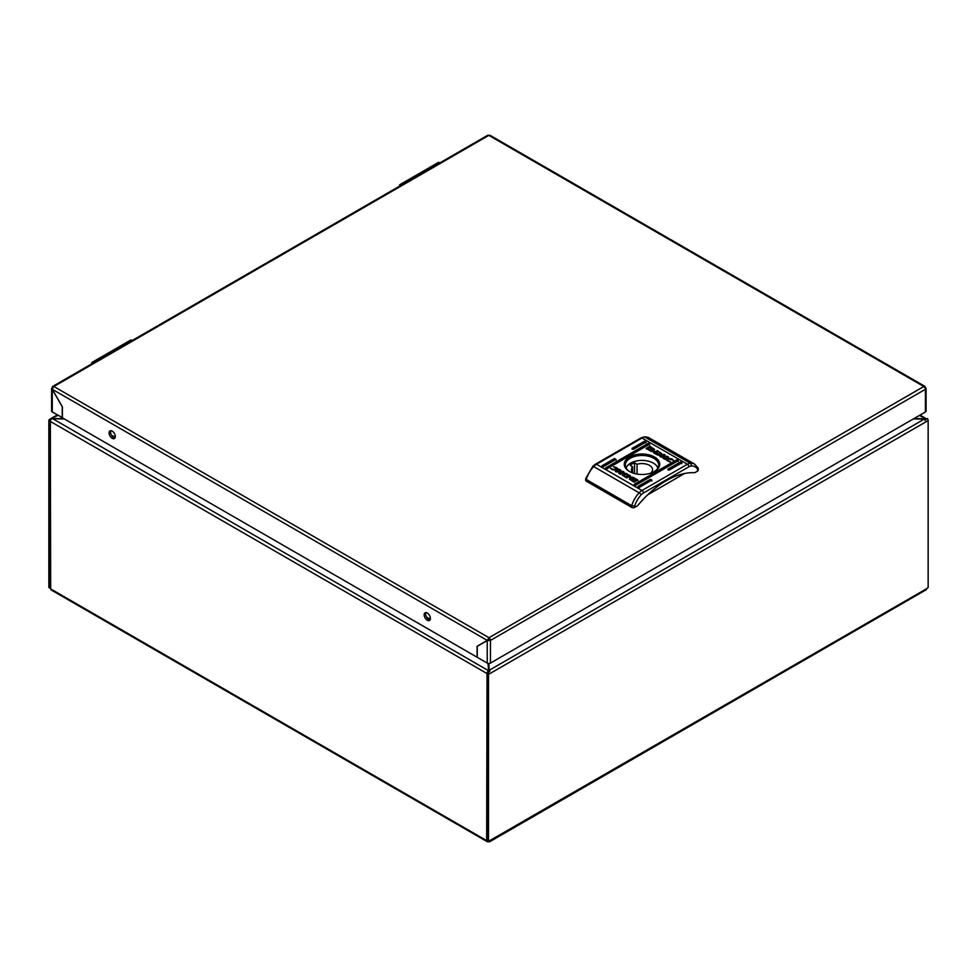 <?xml version="1.0" encoding="UTF-8"?>
<svg xmlns="http://www.w3.org/2000/svg" width="977" height="977" viewBox="0 0 977 977"><rect width="100%" height="100%" fill="white"/><g stroke="black" fill="none" stroke-linecap="round" stroke-linejoin="round"><path stroke-width="1.47" d="M49.595 419.438A2.284 1.319 60 0 0 49.326 419.524A2.284 1.319 60 0 0 48.85 420.574L48.85 587.507L50.316 588.349L50.389 421.319L49.595 419.438L58.009 415.286M924.987 420.44L924.987 418.742L914.118 418.486M490.112 840.733A2.284 1.319 60 0 1 489.636 841.783L926.062 589.815A2.284 1.319 -120 0 0 926.538 588.765L488.5 841.344L487.034 840.489L487.034 673.556L486.668 840.611L50.682 588.899A2.284 1.319 120 0 0 51.158 589.937L487.144 841.649A2.284 1.319 -60 0 1 486.668 840.611M50.682 588.899L50.316 421.417L487.034 673.556L487.755 672.408A2.284 1.319 60 0 1 488.5 674.399L488.5 841.344M63.554 418.486L52.746 418.693M489.147 671.602L488.793 663.468M913.348 418.938L924.254 419.096L925.207 419.841L927.405 418.583A2.284 1.319 -120 0 1 928.15 420.574L928.15 587.507L926.538 588.765M488.28 841.209L488.5 841.661A2.284 1.319 60 0 0 489.636 841.783M488.28 841.539A2.284 1.319 -60 0 1 487.144 841.649M924.254 419.096L489.172 670.295L489.172 671.981M488.866 663.468L489.172 670.295L489.953 671.138L487.755 672.408M488.561 672.408L488.561 670.711L51.793 418.168M925.146 420.464L925.94 418.583A2.284 1.319 -60 0 1 926.208 418.681A2.284 1.319 -60 0 1 926.55 419.072M919.333 415.481L925.94 418.583M488.573 672.53L487.779 671.565L488.561 670.711L488.036 663.395M64.397 418.974L52.013 418.681L51.06 419.426A2.284 1.319 120 0 0 50.328 421.185M487.047 673.275A2.284 1.319 -60 0 1 487.779 671.565M430.1 619.809A4.409 2.54 60 0 1 428.756 619.394A4.409 2.54 60 0 1 425.948 612.616M427.291 620.236A4.409 2.54 60 0 1 424.409 616.353A4.409 2.54 60 0 1 425.08 612.823A4.409 2.54 60 0 1 427.291 613.043A4.409 2.54 60 0 1 430.161 616.927A4.409 2.54 60 0 1 429.489 620.456A4.409 2.54 60 0 1 427.291 620.236M115.017 437.904A4.409 2.54 60 0 1 113.674 437.476A4.409 2.54 60 0 1 110.865 430.71M112.208 438.319A4.409 2.54 60 0 1 109.326 434.447A4.409 2.54 60 0 1 109.998 430.918A4.409 2.54 60 0 1 112.208 431.126A4.409 2.54 60 0 1 115.078 435.009A4.409 2.54 60 0 1 114.407 438.539A4.409 2.54 60 0 1 112.208 438.319M924.938 387.698L923.802 386.501A2.284 1.319 60 0 1 923.949 386.587L923.949 386.587A2.284 1.319 60 0 1 925.414 389.286L925.414 387.6L925.414 389.286L490.454 640.411A2.284 1.319 -120 0 0 488.988 637.712L923.802 386.501L488.842 135.376L53.882 386.501L488.842 637.627M488.988 637.7L487.23 640.411L477.118 646.249L477.118 657.252L62.381 417.802L62.381 406.811L52.269 389.286L53.735 386.416A2.284 1.319 -120 0 0 52.734 386.391L487.694 135.266A2.284 1.319 60 0 1 488.695 135.302L488.695 135.29A2.284 1.319 60 0 1 488.842 135.376L490.454 136.304M925.414 387.429L923.949 386.587M52.269 389.286L487.23 640.411L488.988 639.398L488.988 637.712M477.118 646.249L478.583 645.577M52.734 386.391A2.284 1.319 -120 0 0 52.269 387.429L52.269 411.964A2.284 1.319 180 0 1 51.598 411.036L51.598 388.443M52.66 387.661L52.343 389.42M488.988 639.569L490.454 640.411L487.23 640.582L488.927 639.41M490.454 640.411L490.454 663.09L925.414 411.964L925.414 389.286M52.269 411.964L62.381 417.631M62.235 417.716L62.235 406.725L52.269 389.457M490.454 663.09A2.284 1.319 180 0 1 487.23 663.09L477.264 657.338L477.264 646.334L487.23 640.582L487.23 663.09M926.074 388.443L926.074 411.036A2.284 1.319 180 0 1 925.414 411.964M132.2 340.509L93.89 362.382A3.114 1.795 -120 0 0 92.326 362.235A3.114 1.795 -120 0 0 91.691 363.652L91.691 363.896M92.326 362.235L130.429 340.228A3.114 1.795 60 0 1 131.993 340.387M651.769 472.783L651.329 472.526A10.564 6.106 -0 0 0 652.551 469.668A10.564 6.106 -0 0 0 637.041 464.283L634.537 462.829A13.996 8.072 -0 0 0 632.095 463.965A13.996 8.072 -0 0 0 630.141 465.37L632.644 466.811A10.564 6.106 -0 0 0 631.411 469.668A10.564 6.106 -0 0 0 633.34 473.186M626.147 468.13A16.059 9.269 180 0 1 630.629 463.11A16.059 9.269 180 0 1 646.872 460.839A16.059 9.269 180 0 1 657.826 468.13M632.644 472.526L632.644 466.811M634.537 473.54L634.537 462.829M637.041 474.077L637.041 464.283M651.879 480.965L650.413 480.122L637.957 487.315L639.422 487.315L651.879 480.122L650.413 479.28L637.957 486.461L637.957 487.315L637.957 486.461M678.258 461.51L676.792 460.655L634.293 485.19L635.758 485.19L678.258 460.655L676.792 459.813L634.293 484.348L634.293 485.19L634.293 484.348M615.974 460.24L614.509 459.385L602.052 466.579L603.517 466.579L615.974 459.385L614.509 458.543L602.052 465.736L602.052 466.579L602.052 465.736M646.017 442.886L644.551 442.044L632.095 449.237L633.56 449.237L646.017 442.044L644.551 441.201L632.095 448.394L632.095 449.237L632.095 448.394M649.681 445.011L648.215 444.156L605.716 468.691L607.181 468.691L649.681 444.156L648.215 443.314L605.716 467.849L605.716 468.691L605.716 467.849M681.922 463.623L680.456 462.78L667.999 469.961L669.465 469.961L681.922 462.78L680.456 461.926L667.999 469.119L667.999 469.961L667.999 469.119M654.517 457.016A17.72 10.234 -0 0 0 629.457 457.016A17.72 10.234 -0 0 0 629.457 471.488L629.457 471.488A17.72 10.234 -0 0 0 654.517 471.488A17.72 10.234 -0 0 0 654.517 457.016M654.138 471.696A16.682 9.636 -0 0 0 658.669 465.101A16.682 9.636 -0 0 0 653.784 458.286A16.682 9.636 -0 0 0 635.6 456.198A16.682 9.636 -0 0 0 625.304 465.101A16.682 9.636 -0 0 0 629.835 471.696M620.676 472.441L615.486 471.488L619.442 471.842L619.21 469.278L620.847 470.23L621.067 472.184L622.654 471.28L624.01 472.05L620.236 474.236L618.893 473.466L620.676 472.441L619.186 473.637M627.319 474.004L626.245 473.503C623.57 472.844 622.264 473.344 622.337 475.005L626.611 477.924L630.397 475.738L626.245 473.845C623.57 473.186 622.264 473.686 622.337 475.347M630.092 475.909L627.319 474.346M633.145 479.451L629.97 477.606L633.145 479.451M633.45 479.768L632.327 478.095L629.542 477.411L632.73 477.851L633.56 479.817M667.865 458.885L668.341 460.875L670.466 461.718L667.877 461.083C665.593 459.605 665.117 458.567 666.448 457.969L671.761 458.86L673.348 460.13L667.865 458.885L667.389 459.813M665.764 458.909L666.448 457.969L671.761 459.202L673.348 460.472M654.15 450.898L653.186 449.53L650.841 448.968L653.491 449.347L654.175 451.056M650.89 449.383L653.442 450.849L650.89 449.383M649.876 449.102L650.987 450.788L653.772 451.472L650.816 451.179L646.115 448.467L649.888 446.281L654.59 449.457L650.462 446.965L647.287 448.797L649.79 449.579M646.115 448.797L649.888 446.623L654.59 449.457M649.449 449.689L649.485 450.409L649.766 449.505M656.642 454.5L657.716 455.001C660.391 455.673 661.698 455.16 661.637 453.499L657.35 450.592L653.576 452.766L656.642 454.5M661.747 454L657.35 450.934L653.869 452.937M650.511 448.736L651.635 450.421L654.419 451.093L651.232 450.653L650.438 449.212M650.816 449.151L653.002 449.628L653.992 450.898L650.829 449.237M665.068 455.05L663.298 456.076L668.476 457.016L664.531 456.674L664.751 459.227L663.114 458.274L662.894 456.32L661.307 457.236L659.951 456.454L663.737 454.281L665.068 455.05M634.097 479.402L632.974 477.716L630.189 477.045L633.145 477.326L637.859 480.049L634.085 482.223L629.371 479.06L633.499 481.551L636.674 479.719L634.476 478.437L634.195 479.438M634.708 478.571L637.847 480.501M632.888 478.864L630.519 477.655L632.888 479.096M629.823 477.619L630.788 478.986L633.133 479.536L630.483 479.157L629.811 477.973M629.481 477.973L630.788 478.986M610.857 468.642L616.096 469.961L615.632 467.629L613.507 466.798L616.084 467.421C618.38 468.911 618.844 469.949 617.513 470.535L612.2 469.656L610.625 468.374L612.664 469.351L616.585 469.045M618.209 469.595L617.513 470.535M697.676 469.668A17.378 10.039 120 0 0 691.179 466.005A8.292 4.787 120 0 0 688.895 466.786A2.076 1.197 60 0 0 687.429 464.246L641.999 438.014A2.076 1.197 -120 0 0 640.961 437.916L595.494 464.16A2.076 1.197 -120 0 1 596.532 464.27L641.962 490.491L687.429 464.246A10.368 5.984 -60 0 1 690.287 463.269L644.857 437.037A2.076 1.563 -95.1 0 0 644.099 436.866L649.229 437.916A19.455 11.235 120 0 0 644.857 437.037A10.368 5.984 120 0 0 641.999 438.014L596.532 464.27A10.368 5.984 120 0 0 593.686 466.579A19.455 11.235 120 0 0 586.298 479.487L586.298 478.132L586.298 479.487L631.728 505.72L634.659 506.049L634.659 507.405L637.59 505.72A83.985 48.496 -60 0 1 694.745 472.721L697.676 471.024L697.676 467.641M684.596 473.503L647.739 494.777M634.659 507.405A2.076 1.197 180 0 1 631.728 507.405L631.728 505.72A19.455 11.235 -60 0 1 639.117 492.811A10.368 5.984 -60 0 1 641.962 490.491A2.076 1.197 60 0 1 643.428 493.031A8.292 4.787 120 0 0 641.144 494.887A17.378 10.039 120 0 0 634.659 506.049M586.298 479.487L586.298 481.172L631.728 507.405M586.298 481.172A2.076 1.197 180 0 1 585.687 480.33L585.687 478.742M691.179 466.005A2.076 1.563 84.9 0 0 690.287 463.269A19.455 11.235 -60 0 1 694.659 464.136L698.189 468.191L698.274 470.181A2.076 1.197 180 0 1 697.676 471.024M659.719 452.607L659.609 454.415L659.719 452.949L659.609 454.415L655.457 453.658L658.242 451.716L659.719 452.607L659.609 454.073L655.457 453.316M649.253 450.275L647.287 448.797M649.876 449.444L652.147 451.63M650.511 449.078L652.807 451.264M652.209 450.104L653.442 451.191M652.709 449.823L653.992 451.24M653.198 449.542L654.37 451.203M667.462 456.43L663.298 456.076M664.726 459.214L664.531 456.674M660.244 456.625L663.737 454.281M663.737 454.61L664.775 455.221M667.865 459.227L668.341 460.875M668.341 461.217L670.32 461.974M665.777 459.08L666.448 458.311M633.499 481.551L629.75 479.389M633.499 481.881L636.674 479.719M630.605 477.142L634.476 478.437M629.945 477.521L632.73 478.193L633.853 479.878M631.008 478.119L631.777 478.412M630.287 477.961L631.276 478.706M628.504 475.188L625.72 477.13L624.242 476.239L624.352 474.431L628.504 475.188L625.72 476.8L624.242 475.897L624.352 474.431M616.182 471.891L619.442 471.842M619.235 469.644L620.847 470.23M620.847 470.572L621.067 472.184M621.067 472.526L622.654 471.28M622.654 471.61L623.717 472.221M616.096 469.961L616.597 469.216M614.154 466.945L618.185 469.766M439.955 162.829L401.645 184.702A3.114 1.795 -120 0 0 400.082 184.555A3.114 1.795 -120 0 0 399.446 185.972L399.446 186.216M400.082 184.555L438.185 162.548A3.114 1.795 60 0 1 439.748 162.707M111.476 435.168L115.225 437.33M426.558 617.073L430.307 619.247M928.15 420.574L488.5 674.399M111.818 435.693L115.139 437.623M426.9 617.611L430.222 619.528M688.895 466.786L643.428 493.031M595.494 464.16L592.746 466.395A2.076 0.635 -136.8 0 1 593.686 466.579L639.117 492.811A2.076 0.635 43.2 0 1 641.144 494.887M680.456 462.78L680.456 461.926M648.215 444.156L648.215 443.314M644.551 442.044L644.551 441.201M614.509 459.385L614.509 458.543M676.792 460.655L676.792 459.813M650.413 480.122L650.413 479.28M49.326 419.524L57.338 414.895M919.992 415.091L926.208 418.681M489.904 135.217L925.011 386.428M649.229 437.916L694.659 464.136M644.099 436.866L640.961 437.916M592.746 466.395L585.699 478.608"/></g></svg>
